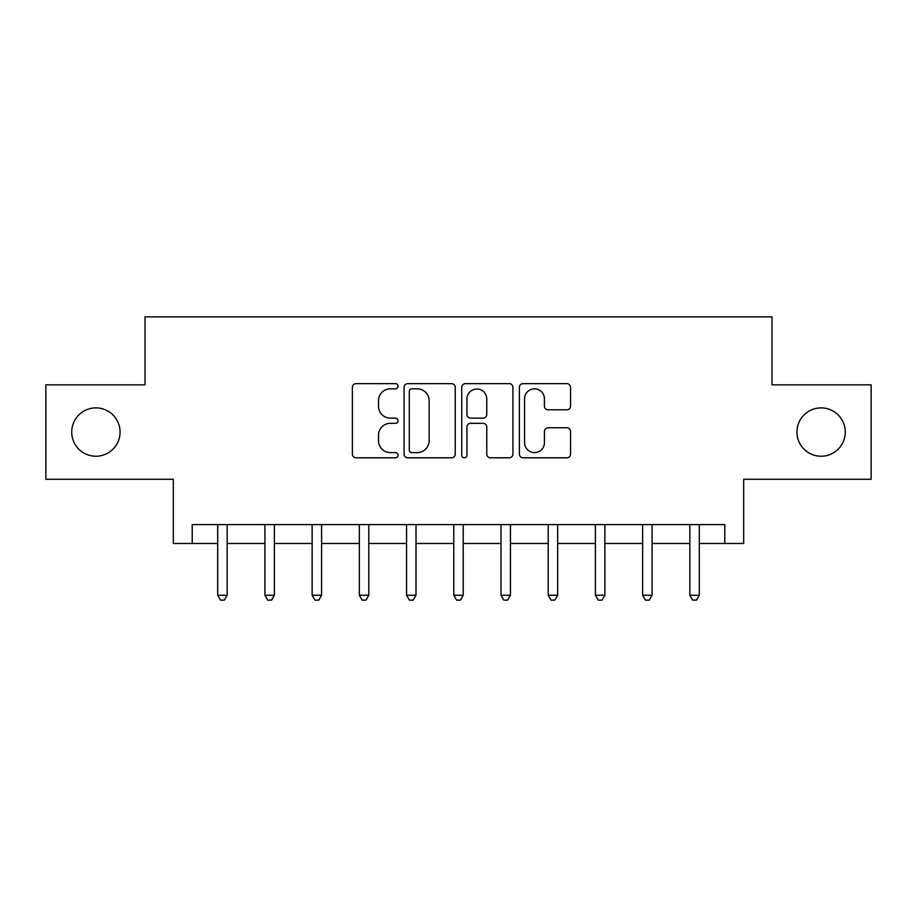 <?xml version="1.0" encoding="UTF-8"?>
<svg xmlns="http://www.w3.org/2000/svg" width="917" height="917" viewBox="0 0 917 917"><rect width="100%" height="100%" fill="white"/><g stroke="black" fill="none" stroke-linecap="round" stroke-linejoin="round"><path stroke-width="1.38" d="M398.07 386.252A2.591 2.591 0 0 0 395.468 383.65L356.083 383.65A3.702 3.702 0 0 0 352.369 387.364L352.369 454.098A3.702 3.702 0 0 0 356.083 457.801L395.468 457.801A2.591 2.591 0 0 0 398.07 455.21A2.591 2.591 0 0 0 395.468 452.608L390.378 452.608A11.864 11.864 0 0 1 378.515 440.745L378.515 435.185A11.864 11.864 0 0 1 390.378 423.322L395.468 423.322A2.591 2.591 0 0 0 398.07 420.731A2.591 2.591 0 0 0 395.468 418.129L390.378 418.129A11.864 11.864 0 0 1 378.515 406.265L378.515 400.706A11.864 11.864 0 0 1 390.378 388.842L395.468 388.842A2.591 2.591 0 0 0 398.07 386.252M796.93 432.056A24.174 24.174 0 0 0 821.105 456.23A24.174 24.174 0 0 0 845.279 432.056A24.174 24.174 0 0 0 821.105 407.882A24.174 24.174 0 0 0 796.93 432.056M71.721 432.056A24.174 24.174 0 0 0 95.895 456.23A24.174 24.174 0 0 0 120.07 432.056A24.174 24.174 0 0 0 95.895 407.882A24.174 24.174 0 0 0 71.721 432.056M566.855 409.796A3.702 3.702 0 0 0 570.557 406.082L570.557 387.364A3.702 3.702 0 0 0 566.855 383.65L523.103 383.65A3.702 3.702 0 0 0 519.4 387.364L519.4 454.098A3.702 3.702 0 0 0 523.103 457.801L566.855 457.801A3.702 3.702 0 0 0 570.557 454.098L570.557 431.483A3.702 3.702 0 0 0 566.855 427.769L548.125 427.769A3.702 3.702 0 0 0 544.423 431.483L544.423 442.693A9.915 9.915 0 0 1 534.508 452.608A9.915 9.915 0 0 1 524.581 442.693L524.581 398.757A9.915 9.915 0 0 1 534.508 388.842A9.915 9.915 0 0 1 544.423 398.757L544.423 406.082A3.702 3.702 0 0 0 548.125 409.796L566.855 409.796M192.215 543.483L192.215 524.604L724.785 524.604L724.785 543.483L743.676 543.483L743.676 479.27L871.15 479.27L871.15 384.842L771.999 384.842L771.999 316.858L145.001 316.858L145.001 384.842L45.85 384.842L45.85 479.27L173.324 479.27L173.324 543.483L217.707 543.483M455.256 387.364A3.702 3.702 0 0 0 451.554 383.65L407.801 383.65A3.702 3.702 0 0 0 404.088 387.364L404.088 454.098A3.702 3.702 0 0 0 407.801 457.801L451.554 457.801A3.702 3.702 0 0 0 455.256 454.098L455.256 387.364M465.446 383.65L509.199 383.65A3.702 3.702 0 0 1 512.912 387.364L512.912 454.098A3.702 3.702 0 0 1 509.199 457.801L490.48 457.801A3.702 3.702 0 0 1 486.767 454.098L486.767 427.035A3.702 3.702 0 0 0 483.064 423.322L470.639 423.322A3.702 3.702 0 0 0 466.936 427.035L466.936 455.21A2.591 2.591 0 0 1 464.334 457.801A2.591 2.591 0 0 1 461.744 455.21L461.744 387.364A3.702 3.702 0 0 1 465.446 383.65M227.152 543.483L264.921 543.483M274.366 543.483L312.135 543.483M321.58 543.483L359.349 543.483M368.794 543.483L406.563 543.483M416.009 543.483L453.777 543.483M463.223 543.483L500.991 543.483M510.437 543.483L548.206 543.483M557.651 543.483L595.42 543.483M604.865 543.483L642.634 543.483M652.079 543.483L689.848 543.483M699.293 543.483L724.785 543.483M411.882 388.842A2.591 2.591 0 0 0 409.28 391.444L409.28 450.018A2.591 2.591 0 0 0 411.882 452.608L417.258 452.608A11.864 11.864 0 0 0 429.122 440.745L429.122 400.706A11.864 11.864 0 0 0 417.258 388.842L411.882 388.842M486.767 398.952A9.915 9.915 0 0 0 476.851 389.026A9.915 9.915 0 0 0 466.936 398.952L466.936 414.427A3.702 3.702 0 0 0 470.639 418.129L483.064 418.129A3.702 3.702 0 0 0 486.767 414.427L486.767 398.952M227.622 524.604L227.427 525.074A3.783 3.783 0 0 0 227.152 526.484L227.152 595.236L217.707 595.236L217.707 526.484A3.783 3.783 0 0 0 217.432 525.074L217.249 524.604M227.152 595.236L224.321 600.142L220.538 600.142L217.707 595.236M274.836 524.604L274.642 525.074A3.783 3.783 0 0 0 274.366 526.484L274.366 595.236L264.921 595.236L264.921 526.484A3.783 3.783 0 0 0 264.646 525.074L264.463 524.604M274.366 595.236L271.535 600.142L267.753 600.142L264.921 595.236M322.05 524.604L321.856 525.074A3.783 3.783 0 0 0 321.58 526.484L321.58 595.236L312.135 595.236L312.135 526.484A3.783 3.783 0 0 0 311.86 525.074L311.677 524.604M321.58 595.236L318.749 600.142L314.967 600.142L312.135 595.236M369.264 524.604L369.07 525.074A3.783 3.783 0 0 0 368.794 526.484L368.794 595.236L359.349 595.236L359.349 526.484A3.783 3.783 0 0 0 359.074 525.074L358.879 524.604M368.794 595.236L365.963 600.142L362.181 600.142L359.349 595.236M416.478 524.604L416.284 525.074A3.783 3.783 0 0 0 416.009 526.484L416.009 595.236L406.563 595.236L406.563 526.484A3.783 3.783 0 0 0 406.288 525.074L406.093 524.604M416.009 595.236L413.177 600.142L409.395 600.142L406.563 595.236M463.693 524.604L463.498 525.074A3.783 3.783 0 0 0 463.223 526.484L463.223 595.236L453.777 595.236L453.777 526.484A3.783 3.783 0 0 0 453.502 525.074L453.307 524.604M463.223 595.236L460.391 600.142L456.609 600.142L453.777 595.236M510.907 524.604L510.712 525.074A3.783 3.783 0 0 0 510.437 526.484L510.437 595.236L500.991 595.236L500.991 526.484A3.783 3.783 0 0 0 500.716 525.074L500.522 524.604M510.437 595.236L507.605 600.142L503.823 600.142L500.991 595.236M558.121 524.604L557.926 525.074A3.783 3.783 0 0 0 557.651 526.484L557.651 595.236L548.206 595.236L548.206 526.484A3.783 3.783 0 0 0 547.93 525.074L547.736 524.604M557.651 595.236L554.819 600.142L551.037 600.142L548.206 595.236M605.323 524.604L605.14 525.074A3.783 3.783 0 0 0 604.865 526.484L604.865 595.236L595.42 595.236L595.42 526.484A3.783 3.783 0 0 0 595.144 525.074L594.95 524.604M604.865 595.236L602.033 600.142L598.251 600.142L595.42 595.236M652.537 524.604L652.354 525.074A3.783 3.783 0 0 0 652.079 526.484L652.079 595.236L642.634 595.236L642.634 526.484A3.783 3.783 0 0 0 642.358 525.074L642.164 524.604M652.079 595.236L649.247 600.142L645.465 600.142L642.634 595.236M699.751 524.604L699.568 525.074A3.783 3.783 0 0 0 699.293 526.484L699.293 595.236L689.848 595.236L689.848 526.484A3.783 3.783 0 0 0 689.573 525.074L689.378 524.604M699.293 595.236L696.462 600.142L692.679 600.142L689.848 595.236"/></g></svg>
